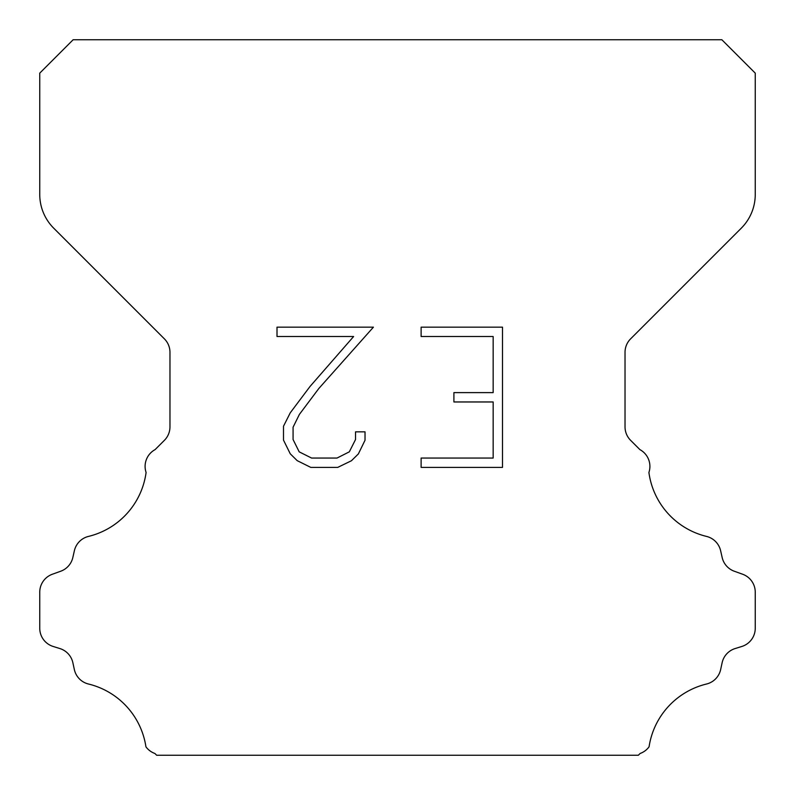 <?xml version="1.0" encoding="UTF-8"?>
<svg xmlns="http://www.w3.org/2000/svg" width="795" height="795" viewBox="0 0 795 795"><rect width="100%" height="100%" fill="white"/><g stroke="black" fill="none" stroke-linecap="round" stroke-linejoin="round"><path stroke-width="1.19" d="M493.158 458.059L493.158 401.962L453.905 401.962L453.905 392.611L493.158 392.611L493.158 336.514L421.121 336.514L421.121 327.162L502.51 327.162L502.51 467.4L421.121 467.4L421.121 458.059L493.158 458.059M365.024 431.844L365.024 440.251L358.356 453.945L351.42 460.752L337.726 467.4L310.795 467.4L297.191 460.643L290.255 453.796L283.497 440.112L283.497 426.229L290.255 412.814L310.06 386.43L353.616 336.514L277.008 336.514L277.008 327.162L373.421 327.162L318.825 388.497L299.377 414.424L293.077 427.213L293.077 439.526L299.198 451.858L311.61 458.059L337 458.059L349.323 451.838L355.534 439.526L355.534 431.844L365.024 431.844M73.14 39.75L721.86 39.75L755.25 73.14L755.25 194.457A47.7 47.7 0 0 1 741.278 228.185L630.614 338.849A19.08 19.08 0 0 0 625.029 352.344L625.029 426.855A19.08 19.08 0 0 0 630.614 440.341L639.895 449.612A19.08 19.08 0 0 1 648.909 472.469A76.32 76.32 0 0 0 706.526 536.416A19.08 19.08 0 0 1 720.628 550.746L722.158 557.494A19.08 19.08 0 0 0 734.292 571.227L742.639 574.238A19.08 19.08 0 0 1 755.25 592.186L755.25 628.249A19.08 19.08 0 0 1 741.834 646.464L735.107 648.561A19.08 19.08 0 0 0 722.118 662.772L720.668 669.489A19.08 19.08 0 0 1 706.517 684.018A76.32 76.32 0 0 0 649.068 746.823A19.08 19.08 0 0 1 640.104 753.481L638.335 755.25L156.665 755.25L154.896 753.481A19.08 19.08 0 0 1 145.932 746.823A76.32 76.32 0 0 0 88.484 684.018A19.08 19.08 0 0 1 74.332 669.489L72.882 662.772A19.08 19.08 0 0 0 59.893 648.561L53.166 646.464A19.08 19.08 0 0 1 39.75 628.249L39.75 592.186A19.08 19.08 0 0 1 52.361 574.238L60.708 571.227A19.08 19.08 0 0 0 72.842 557.494L74.372 550.746A19.08 19.08 0 0 1 88.474 536.416A76.32 76.32 0 0 0 146.091 472.469A19.08 19.08 0 0 1 155.105 449.612L164.386 440.341A19.08 19.08 0 0 0 169.971 426.855L169.971 352.344A19.08 19.08 0 0 0 164.386 338.849L53.722 228.185A47.7 47.7 0 0 1 39.75 194.457L39.75 73.14L73.14 39.75"/></g></svg>
